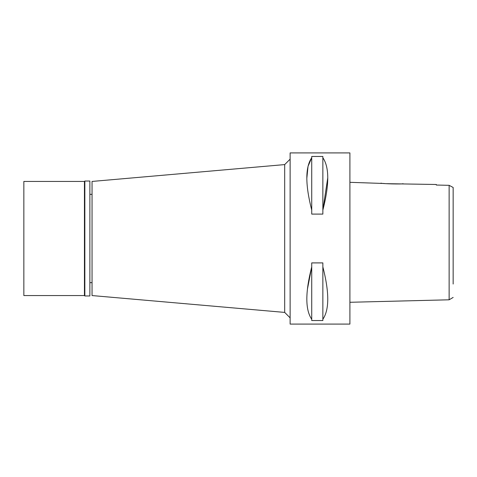<?xml version="1.0" encoding="UTF-8"?>
<svg xmlns="http://www.w3.org/2000/svg" width="477" height="477" viewBox="0 0 477 477"><rect width="100%" height="100%" fill="white"/><g stroke="black" fill="none" stroke-linecap="round" stroke-linejoin="round"><path stroke-width="0.72" d="M453.15 284.036L453.15 187.473L449.131 185.326L436.306 185.034L436.306 184.486L385.887 183.663M453.15 189.59L453.15 195.803M446.8 185.273L436.306 185.034L436.306 184.486M449.471 185.511L449.131 185.326L449.131 299.8L453.15 297.427M384.235 183.502L349.903 182.321L349.903 302.281L449.131 299.8M349.903 324.086L349.903 152.914L290.123 152.914L290.123 324.086L349.903 324.086M307.438 289.104L311.725 266.887C305.208 292.318 305.208 309.77 311.725 319.244L311.725 320.538L322.863 320.538L322.863 319.244C329.38 309.77 329.38 292.318 322.863 266.887L322.863 319.244M306.866 177.981L308.035 166.324L311.725 157.756C305.208 167.23 305.208 184.682 311.725 210.113L311.725 214.095L322.863 214.095L322.863 210.113C329.38 184.682 329.38 167.23 322.863 157.756L322.863 210.113L327.729 177.999M311.725 210.113L311.725 156.462L322.863 156.462L322.863 157.756M311.725 319.244L311.725 262.905L322.863 262.905L322.863 266.887M290.123 159.151L284.691 164.589L284.691 312.411L92.049 295.561L92.049 181.439L284.691 164.589M290.123 317.849L284.691 312.411M92.049 194.348L89.873 194.348M92.049 282.652L89.873 282.652M381.01 183.102C380.294 183.758 403.625 184.378 403.017 183.651M84.846 295.967L89.873 295.967L89.873 181.033L84.846 181.033L84.846 295.967L84.441 295.561L84.441 181.439L23.85 181.439L23.85 295.561L84.441 295.561M84.846 181.033L84.441 181.439"/></g></svg>
